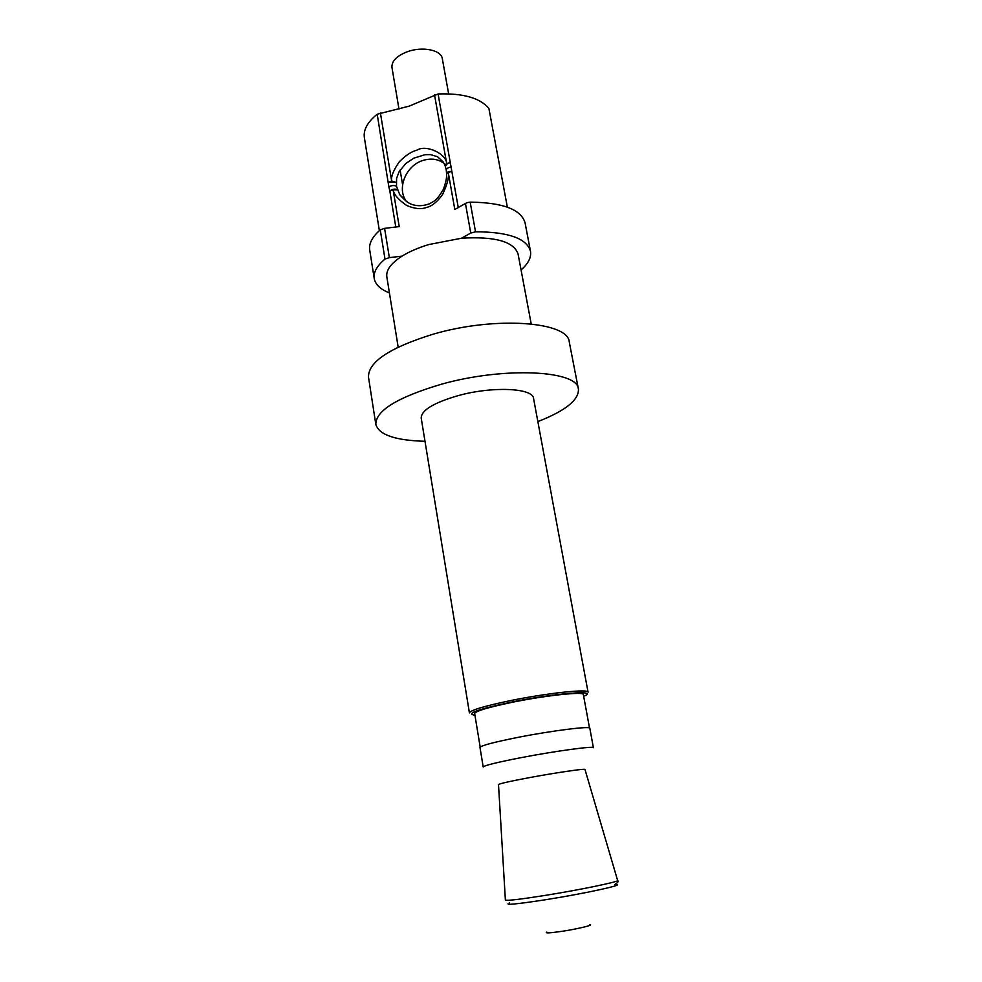 <?xml version="1.0" encoding="UTF-8"?>
<svg xmlns="http://www.w3.org/2000/svg" width="982" height="982" viewBox="0 0 982 982"><rect width="100%" height="100%" fill="white"/><g stroke="black" fill="none" stroke-linecap="round" stroke-linejoin="round"><path stroke-width="1.47" d="M470.746 233.078L465.431 203.446L467.309 202.611L470.169 202.145L475.521 231.789L470.746 233.078L461.565 238.209L428.741 244.567C418.185 247.783 409.285 251.638 402.043 256.13C390.983 263.25 385.914 270.16 386.834 276.875L398.164 347.125M384.993 259.088L380.267 229.837L384.588 228.352L389.351 257.628L384.993 259.088C376.904 265.889 373.32 272.37 374.24 278.52C375.37 284.559 380.439 289.371 389.424 292.931M583.664 696.25C600.8 689.622 555.567 693.01 511.057 702.179C477.24 709.446 465.198 713.804 474.944 715.227M469.421 712.895C470.366 710.244 484.003 706.144 510.345 700.632C547.22 693.034 589.04 688.64 588.058 692.2L533.57 398.496C533.14 388 492.51 386.036 458.103 395.648C433.541 402.804 421.241 410.292 421.204 418.111L469.421 712.895M443.152 161.907L437.542 156.739L430.497 154.616L425.01 154.69L413.704 158.212L405.787 163.528L399.158 171.617L396.593 178.282L396.507 186.298C394.285 185.156 391.732 185.34 388.847 186.838L377.198 114.219L409.187 106.13L438.082 93.953C463.111 93.155 480.038 97.942 488.852 108.327L507.363 207.141M445.681 164.571C439.371 159.244 431.871 157.832 423.168 160.373C406.511 165.148 396.826 187.353 405.75 200.463L406.597 201.703M398.999 109.149L391.953 67.463C391.536 61.08 396.765 55.802 407.64 51.629C422.677 46.154 441.372 50.107 442.317 58.674L448.639 93.842M537.854 421.585C565.436 410.807 578.963 399.969 578.423 389.093L569.29 342.129C568.504 321.593 495.247 315.897 433.037 334.224C389.584 347.726 368.078 362.051 368.495 377.174L375.824 424.445C379.003 434.866 395.39 440.476 424.997 441.286M578.423 389.093C578.03 370.386 504.404 366.433 441.47 384.208C397.501 397.268 375.615 410.672 375.824 424.445M589.519 727.981L583.345 694.544C584.216 691.316 545.931 695.379 512.199 702.302C488.066 707.359 475.546 711.091 474.65 713.509L480.173 747.057M518.14 737.335C493.7 742.22 480.984 745.583 479.989 747.425L483.205 766.979C484.261 765.469 497.064 762.327 521.602 757.552C555.898 750.96 594.54 745.755 593.41 747.744L589.814 728.263C590.845 725.808 552.277 730.608 518.14 737.335M584.99 769.544L584.965 769.434C584.72 768.464 555.002 772.822 528.819 777.732C510.186 781.242 500.083 783.513 498.5 784.52L498.512 784.63M589.581 924.602C594.834 924.786 578.14 928.886 562.072 931.304C549.699 933.109 544.58 933.366 546.728 932.09M521.074 269.952C528.316 263.557 531.458 257.321 530.476 251.245C526.696 238.38 508.381 231.899 475.521 231.789M530.476 251.245L525.088 222.902C521.197 209.448 502.894 202.537 470.169 202.145M434.547 94.947L446.687 163.577C446.454 153.793 426.151 144.244 417.006 150.123L416.736 150.209C411.458 151.559 405.701 155.365 399.453 161.637C393.475 170.095 390.873 176.564 391.671 181.044L396.114 182.382L388.406 182.247L391.671 181.044L380.402 112.967M402.043 256.13L389.351 257.628M395.795 227.1L389.842 191.024C392.763 188.937 395.28 188.569 397.366 189.907L393.119 189.821L399.208 226.609L384.588 228.352M388.847 186.838L389.842 191.024L393.119 189.821C393.856 194.473 398.348 199.677 406.573 205.422C414.465 208.81 421.033 209.51 426.286 207.533L426.556 207.46C431.957 206.208 437.309 201.85 442.612 194.399C447.338 184.407 449.216 177.079 448.246 172.427L446.577 173.839M400.128 170.021L402.595 184.763M405.001 199.186L405.271 200.745M380.267 229.837C372.264 236.871 368.741 243.585 369.711 250.017L374.24 278.52M465.431 203.446L454.813 209.51L448.246 172.427L451.855 171.457C448.97 171.347 447.203 171.997 446.577 173.384L446.577 173.777M445.3 166.412L446.687 163.577L450.284 162.607L458.287 207.681M379.371 230.623L364.359 137.615C363.242 129.857 367.526 122.063 377.198 114.219M406.941 201.838L399.748 194.669L396.507 186.298M438.082 93.953L450.284 162.607L446.859 164.092L445.349 166.523L446.282 169.972C446.65 168.352 448.406 167.357 451.524 166.989M405.75 200.463L399.735 194.657C404.78 200.524 409.187 203.9 412.968 204.772C418.074 206.281 423.586 205.95 429.515 203.79C434.228 200.794 436.217 201.531 443.545 189.023C446.97 178.724 446.515 177.484 446.565 173.704L446.282 169.972M531.201 323.913L518.066 253.97C513.746 241.498 494.916 236.257 461.565 238.209M505.386 899.954L505.386 900.126C507.534 900.838 520.841 899.254 545.329 895.375C579.81 889.864 618.206 881.922 617.641 880.535C618.77 881.32 617.776 882.671 614.646 884.586C628.603 883.898 587.297 893.104 546.495 899.586C515.599 904.361 503.287 905.478 509.572 902.924M584.965 769.434L617.592 880.375M498.5 784.52L505.386 900.126M445.227 166.167L444.011 163.307"/></g></svg>
